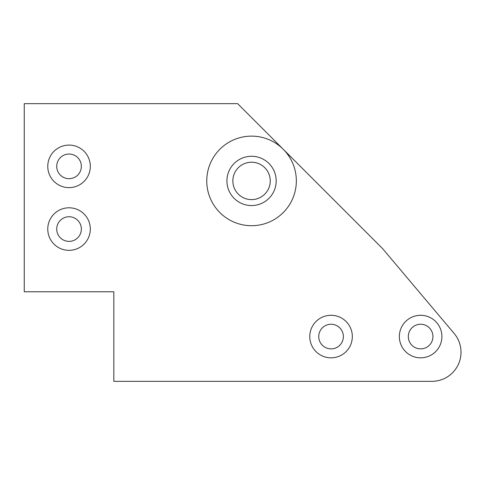 <?xml version="1.0" encoding="UTF-8"?>
<svg xmlns="http://www.w3.org/2000/svg" width="485" height="485" viewBox="0 0 485 485"><rect width="100%" height="100%" fill="white"/><g stroke="black" fill="none" stroke-linecap="round" stroke-linejoin="round"><path stroke-width="0.73" d="M56.721 166.361A12.319 12.319 0 0 0 75.199 177.025A12.319 12.319 0 0 0 75.199 155.691A12.319 12.319 0 0 0 56.721 166.361M47.766 166.361A21.273 21.273 0 0 1 79.673 147.937A21.273 21.273 0 0 1 79.673 184.785A21.273 21.273 0 0 1 47.766 166.361M237.632 103.657L382.562 248.581L454.148 333.462A29.112 29.112 0 0 1 431.892 381.343L113.829 381.343L113.829 291.77L24.25 291.77L24.25 103.657L237.632 103.657M47.766 229.065A21.273 21.273 0 0 1 79.673 210.642A21.273 21.273 0 0 1 79.673 247.489A21.273 21.273 0 0 1 47.766 229.065M399.355 336.56A21.273 21.273 0 0 1 431.268 318.136A21.273 21.273 0 0 1 431.268 354.984A21.273 21.273 0 0 1 399.355 336.56M309.776 336.56A21.273 21.273 0 0 1 341.689 318.136A21.273 21.273 0 0 1 341.689 354.984A21.273 21.273 0 0 1 309.776 336.56M56.721 229.065A12.319 12.319 0 0 0 75.199 239.729A12.319 12.319 0 0 0 75.199 218.395A12.319 12.319 0 0 0 56.721 229.065M318.736 336.56A12.319 12.319 0 0 0 337.208 347.224A12.319 12.319 0 0 0 337.208 325.89A12.319 12.319 0 0 0 318.736 336.56M408.315 336.56A12.319 12.319 0 0 0 426.788 347.224A12.319 12.319 0 0 0 426.788 325.89A12.319 12.319 0 0 0 408.315 336.56M232.855 180.917A18.697 18.697 0 0 0 260.9 197.11A18.697 18.697 0 0 0 260.9 164.724A18.697 18.697 0 0 0 232.855 180.917M206.762 180.917A44.79 44.79 0 0 1 273.946 142.129A44.79 44.79 0 0 1 273.946 219.705A44.79 44.79 0 0 1 206.762 180.917M226.919 180.917A24.632 24.632 0 0 0 263.87 202.251A24.632 24.632 0 0 0 263.87 159.583A24.632 24.632 0 0 0 226.919 180.917"/></g></svg>
